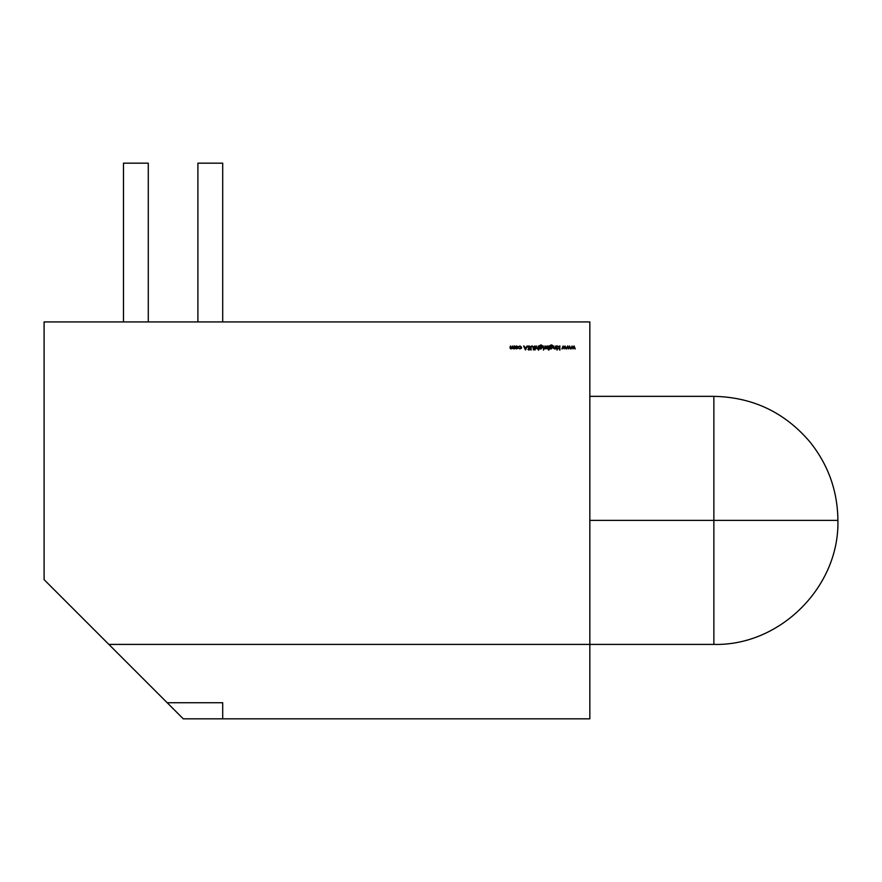 <?xml version="1.0" encoding="UTF-8"?>
<svg xmlns="http://www.w3.org/2000/svg" width="882" height="882" viewBox="0 0 882 882"><rect width="100%" height="100%" fill="white"/><g stroke="black" fill="none" stroke-linecap="round" stroke-linejoin="round"><path stroke-width="1.32" d="M713.869 520.38L589.837 520.38L713.869 520.38L713.869 644.411L713.869 396.349L713.869 520.38L837.9 520.38L713.869 520.38L713.869 396.349C752.787 397.154 784.848 412.401 810.051 442.069C828.33 464.979 837.613 491.076 837.9 520.38C839.609 586.673 780.129 646.12 713.869 644.411L589.837 644.411L589.837 321.93L44.1 321.93L44.1 579.65L108.861 644.411L589.837 644.411L589.837 718.83L222.705 718.83L589.837 718.83L589.837 321.93L44.1 321.93L44.1 579.65L108.861 644.411L589.837 644.411M222.705 702.722L222.705 718.83L222.705 702.722L167.172 702.722L222.705 702.722M167.172 702.722L183.28 718.83L222.705 718.83L183.28 718.83L108.861 644.411L167.172 702.722M518.076 347.431L516.565 348.941L515.165 347.982L515.507 346.361L516.565 345.931L518.076 347.431L516.565 345.931L515.066 347.431L515.463 348.456L517.679 348.456L517.745 346.483M529.751 348.522L529.002 350.055L527.943 349.382L529.619 349.151L527.888 346.957L528.241 346.185L530.236 346.747L528.494 346.472L529.983 349.129L528.384 349.856L528.263 349.14L529.619 349.151L527.888 346.957L529.619 349.151L527.943 349.382L529.002 350.055L529.983 349.129L528.252 346.968L529.024 346.295L530.236 346.747L529.024 345.887L530.236 346.747L529.024 346.295L528.252 346.968L529.112 347.982M535.473 348.886L534.966 350.055L534.095 348.886L534.613 345.987L535.473 348.886L534.966 345.987L534.095 348.886L534.966 350.055L535.473 348.533M542.496 347.442L540.997 348.941L539.497 348.886L539.597 345.7L540.964 344.862L542.441 345.777L540.997 345.226L539.85 346.538L541.008 345.987L542.496 347.442L540.997 348.941L542.496 347.442L541.008 345.987L539.85 346.538L540.997 345.226L542.441 345.777L540.964 344.862L539.597 345.7L539.497 348.886L540.997 348.941L539.85 348.379M543.444 349.493L543.444 350.11L543.444 349.493M547.435 345.931L548.604 346.527L548.957 345.987L548.957 350.055L548.604 348.357L547.424 348.941L545.903 347.431L546.355 346.372L548.097 346.075L548.604 346.527L547.435 345.931L545.903 347.431L547.424 348.941L548.604 348.357L548.957 350.055L548.957 345.987L548.604 350.055M555.671 345.987L556.035 348.886L553.687 348.478L553.488 347.464L553.841 345.987L553.885 348.015L555.252 348.368L555.671 345.987L555.616 347.817L554.635 348.577L553.885 348.015L553.841 345.987L553.488 347.464L554.569 348.941L556.035 348.886L556.035 345.987L555.671 348.886M557.071 349.493L557.071 350.11L557.071 349.493M569.518 345.987L570.786 348.886L569.54 346.802L568.592 348.886L567.611 346.802L566.365 348.886L567.578 345.987L568.57 348.07L569.518 345.987L568.57 348.07L567.578 345.987L566.365 348.886L567.611 346.802L568.537 348.886L569.54 346.802L570.786 348.886L569.585 345.987L570.4 348.886M573.995 345.987L575.262 348.886L574.017 346.802L573.068 348.886L572.087 346.802L570.841 348.886L572.054 345.987L573.057 348.07L573.995 345.987L573.057 348.07L572.054 345.987L570.841 348.886L572.087 346.802L573.013 348.886L574.017 346.802L575.262 348.886L574.061 345.987L574.888 348.886M565.042 345.987L566.31 348.886L565.064 346.802L564.116 348.886L563.135 346.802L561.878 348.886L563.091 345.987L564.094 348.07L565.042 345.987L564.094 348.07L563.091 345.987L561.878 348.886L563.135 346.802L564.061 348.886L565.064 346.802L566.31 348.886L565.108 345.987L565.924 348.886M559.596 345.987L559.949 350.055L559.596 347.706L557.766 348.886L559.298 347.508L557.611 345.987L559.596 347.321L559.596 345.987L559.596 347.321L557.611 345.987L559.298 347.508L557.766 348.886L559.596 347.706L559.596 350.055L559.949 345.987L559.596 350.055M556.895 345.987L557.248 348.886L556.895 345.987M551.272 348.941L549.773 348.886L549.773 346.582L551.239 344.862L552.727 345.777L551.272 345.226L550.17 345.92L550.125 346.538L552.341 346.406L552.771 347.442L551.272 348.941L552.771 347.442L551.283 345.987L550.125 346.394L551.272 345.226L552.727 345.777L551.239 344.862L549.773 346.582L549.773 348.886L551.272 348.941L552.771 347.442L551.294 345.987M544.944 345.987L545.297 348.886L543.918 348.842L544.878 347.96L544.944 345.987L544.878 347.96L543.918 348.842L545.297 348.886L545.297 345.987L544.944 348.886M543.257 345.987L543.621 348.886L543.257 345.987M538.329 345.987L538.682 350.055L538.329 348.335L537.215 348.941L536.135 347.464L536.488 345.987L536.532 348.015L537.899 348.357L538.329 345.987L538.274 347.817L537.281 348.577L536.532 348.015L536.488 345.987L536.135 347.464L537.215 348.941L538.329 348.335L538.682 350.055L538.682 345.987L538.329 350.055M533.312 346.725L533.389 349.956L533.015 347.045L532.1 346.295L531.24 346.957L530.843 349.956L531.074 346.417L532.078 345.887L533.312 346.725L532.078 345.887L530.843 347.563L530.843 349.956L531.24 346.957L532.1 346.295L533.015 347.045L533.389 349.956L533.312 346.725L532.078 345.887M526.995 345.987L525.496 349.956L523.621 345.987L524.592 347.254L526.389 347.254L527.381 345.987L526.389 347.254L524.592 347.254L523.621 345.987L525.452 349.956L524.007 345.987M520.005 348.941L521.637 347.409L520.005 348.941L518.682 348.258L520.898 348.269L520.898 346.604L518.682 346.604L520.038 345.931L521.637 347.409L520.038 345.931L518.682 346.604L520.038 346.295L521.273 347.442L520.038 348.577L518.682 348.258L520.005 348.941L518.682 348.258L520.038 348.577L521.273 347.442L520.038 346.295L518.682 346.604L520.038 345.931M513.997 345.987L514.36 348.886L512.078 348.236L511.009 348.941L510.028 347.552L510.391 345.987L510.48 348.258L511.869 348.081L512.376 345.987L513.059 348.577L513.831 348.125L513.997 345.987L513.059 348.577L512.376 345.987L511.075 348.577L510.391 345.987L510.028 347.552L511.009 348.941L512.078 348.236L514.36 348.886L514.36 345.987L513.997 348.886M123.48 163.17L148.286 163.17L148.286 321.93L148.286 163.17L123.48 163.17L123.48 321.93L123.48 163.17M197.899 321.93L197.899 163.17L222.705 163.17L222.705 321.93L222.705 163.17L197.899 163.17L197.899 321.93M571.216 348.886L572.12 345.987M566.74 348.886L567.644 345.987M562.253 348.886L563.168 345.987M554.569 348.941L553.488 347.464L553.841 345.987M553.841 347.354L554.635 348.577L555.671 347.034M553.885 348.015L554.635 348.577L555.616 347.817M550.125 348.886L549.883 345.7L551.239 344.862L552.727 345.777L551.272 345.226L550.125 346.394L551.272 345.226L552.364 345.777L551.9 345.347M552.386 345.259L551.239 344.862M551.272 346.339L552.088 346.637L551.272 346.339L550.125 347.453L551.25 348.577L550.125 347.453L551.272 346.339L552.419 347.431L551.272 346.339L550.125 347.453L551.757 348.467M552.264 348.015L551.25 348.577L552.419 347.431L552.088 346.637M551.25 348.577L552.419 347.431M546.344 348.5L547.424 348.941M546.355 346.372L545.903 347.431M546.917 348.467L548.604 347.442L548.262 346.615L548.262 348.258L548.604 347.442L547.435 346.295L548.604 347.442L547.92 348.478M548.262 346.615L546.608 346.615L546.267 347.431L547.435 346.295L546.267 347.431L547.424 348.577L546.366 347.894M547.424 348.577L548.262 348.258M544.944 348.456L543.918 348.842L544.944 346.957M539.85 348.886L539.597 345.7L540.964 344.862L542.441 345.777L540.997 345.226L539.85 346.394M542.088 345.777L540.997 345.226M541.416 346.042L542.055 346.394M541.989 348.015L540.986 346.339L542.143 347.431L540.986 346.339L539.85 347.453L540.975 348.577L539.85 347.453L540.986 346.339L542.143 347.431L541.482 348.467M540.49 348.478L542.143 347.431M540.986 346.339L539.85 347.453L540.975 348.577M537.215 348.941L538.329 348.335L537.215 348.941L536.135 347.464L536.488 345.987M536.488 347.354L537.281 348.577L538.329 347.034M536.532 348.015L537.281 348.577L538.274 347.817M533.389 349.956L533.015 347.045L532.1 346.295L533.015 347.045M531.24 346.957L531.196 347.574M531.196 349.956L530.843 347.552M528.825 348.236L527.888 346.957L529.024 345.887L530.236 346.747M529.542 346.505L528.252 346.968M529.983 349.129L529.002 350.055L527.943 349.382M528.263 349.14L529.046 349.647M528.241 346.185L527.888 346.957M525.496 349.956L527.381 345.987L525.496 349.956M525.485 349.184L524.779 347.662L526.201 347.662L525.485 349.184L526.201 347.662L524.779 347.662L525.485 349.184M518.98 348.07L520.038 348.577M521.593 347.773L521.24 348.423M519.443 346.417L520.038 346.295M516.565 348.941L515.066 347.431M515.54 346.935L516.565 346.295L515.43 347.431L515.761 346.615L515.43 347.431L516.565 348.577L515.43 347.431L516.565 348.577L517.602 346.924M517.117 346.417L516.069 346.394M517.712 347.431L516.565 346.295L517.712 347.431L516.565 348.577M516.565 346.295L515.761 346.615M515.43 347.431L515.761 348.236M513.6 348.787L512.078 348.236M510.204 348.489L511.009 348.941L510.028 347.552L510.391 345.987M512.012 347.111L511.075 348.577L510.391 347.563L511.351 348.533M512.376 347.464L513.324 348.533M512.773 348.522L513.997 347.21M589.837 396.349L713.869 396.349"/></g></svg>
